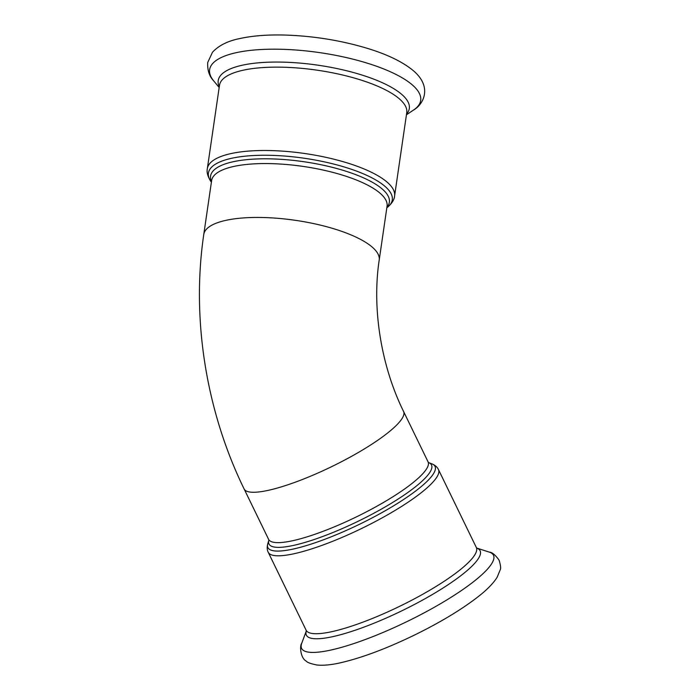 <?xml version="1.0" encoding="UTF-8"?>
<svg xmlns="http://www.w3.org/2000/svg" width="700" height="700" viewBox="0 0 700 700"><rect width="100%" height="100%" fill="white"/><g stroke="black" fill="none" stroke-linecap="round" stroke-linejoin="round"><path stroke-width="1.05" d="M294.017 545.291A90.353 18.55 154.1 0 1 268.835 540.312L267.803 543.646A92.916 19.084 -25.9 0 0 293.632 548.957A92.916 19.084 -25.9 0 0 395.377 504.735A92.916 19.084 -25.9 0 0 431.935 463.873L428.662 462.621A90.353 18.55 154.1 0 1 392.665 502.46A90.353 18.55 154.1 0 1 294.017 545.291M268.896 540.12L268.599 539.332A88.646 18.2 -25.9 0 0 293.178 540.61A88.646 18.2 -25.9 0 0 383.574 502.416A88.646 18.2 -25.9 0 0 428.05 461.825L428.488 462.551M268.599 539.332L244.116 488.959A88.646 18.2 -25.9 0 0 268.695 490.245A88.646 18.2 -25.9 0 0 381.964 437.281A88.646 18.2 -25.9 0 0 403.567 411.46L428.05 461.825M431.935 463.873C435.181 465.246 437.351 467.136 438.445 469.543A94.623 19.434 154.1 0 1 390.967 512.872A94.623 19.434 154.1 0 1 294.473 553.639A94.623 19.434 154.1 0 1 268.24 552.274C267.015 549.929 266.875 547.05 267.803 543.646M438.445 469.543L476.315 547.461A94.623 19.434 154.1 0 1 428.838 590.782A94.623 19.434 154.1 0 1 332.351 631.558A94.623 19.434 154.1 0 1 306.11 630.192L306.329 631.059M331.188 649.985A106.645 21.901 154.1 0 1 301.744 643.274C299.574 645.383 300.265 658.201 306.416 661.229C307.142 662.436 310.616 663.688 316.829 665C323.391 665.656 331.363 664.895 340.743 662.725C362.206 657.738 387.012 648.41 415.179 634.725C440.204 622.396 460.871 609.971 477.19 597.441C486.395 590.406 493.019 583.721 497.07 577.395L500.176 569.914C501.016 568.584 500.666 565.337 499.109 560.192C495.32 554.916 492.048 552.221 489.309 552.116A106.645 21.901 154.1 0 1 448.84 598.692A106.645 21.901 154.1 0 1 331.188 649.985M476.787 548.1A96.565 19.828 154.1 0 1 439.014 590.529A96.565 19.828 154.1 0 1 333.148 636.562A96.565 19.828 154.1 0 1 306.329 630.954M386.899 207.296A90.353 27.738 -171.7 0 0 341.39 169.829A90.353 27.738 -171.7 0 0 232.881 161.805A90.353 27.738 -171.7 0 0 211.47 181.702M233.537 166.504A88.646 27.221 8.3 0 1 332.246 172.235A88.646 27.221 8.3 0 1 387.065 206.168L379.207 260.059A88.646 27.221 8.3 0 0 349.606 234.325A88.646 27.221 8.3 0 0 225.671 220.395A88.646 27.221 8.3 0 0 203.77 234.465L211.627 180.574A88.646 27.221 8.3 0 1 233.537 166.504M211.4 182.175L211.173 181.869A92.916 28.534 8.3 0 1 231.368 158.34A92.916 28.534 8.3 0 1 346.99 167.825A92.916 28.534 8.3 0 1 387.135 207.532L386.829 207.769M207.331 168.665L219.494 85.304A94.623 29.05 -171.7 0 1 242.874 70.28A94.623 29.05 -171.7 0 1 348.241 76.396A94.623 29.05 -171.7 0 1 406.752 112.621L394.59 195.982A94.623 29.05 -171.7 0 0 336.079 159.758A94.623 29.05 -171.7 0 0 230.711 153.641A94.623 29.05 -171.7 0 0 207.331 168.665C206.526 172.41 207.804 176.82 211.173 181.869M235.979 52.727A106.645 32.742 -171.7 0 0 213.745 80.929C209.326 76.388 207.322 70.245 207.716 62.501L212.468 52.264C218.715 45.5 227.894 40.915 240.013 38.509C252.123 35.857 266.394 34.694 282.809 35C312.226 35.744 340.602 40.259 367.938 48.528C387.389 54.521 402.29 61.723 412.65 70.123C432.915 86.608 423.579 104.405 413.507 110.075A106.645 32.742 -171.7 0 0 370.213 64.103A106.645 32.742 -171.7 0 0 235.979 52.727M406.543 114.056A96.565 29.654 -171.7 0 0 358.33 73.929A96.565 29.654 -171.7 0 0 242.069 65.266A96.565 29.654 -171.7 0 0 219.284 86.739M268.24 552.274L306.11 630.192M306.32 630.928L301.744 643.274M476.761 548.082L489.309 552.116M476.315 547.461L476.866 548.17M394.59 195.982C394.293 199.806 391.808 203.656 387.135 207.532M403.567 411.46C380.922 365.61 371.875 307.983 379.207 260.059M244.116 488.959C206.054 411.04 191.293 318.78 203.77 234.465M406.438 114.791L413.507 110.075M219.17 87.474L213.745 80.929"/></g></svg>
